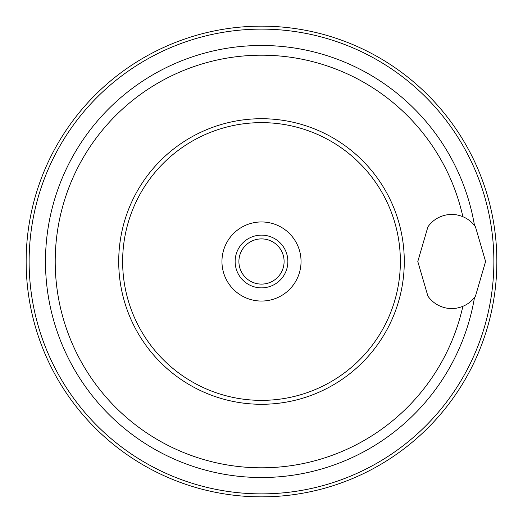 <?xml version="1.0" encoding="UTF-8"?>
<svg xmlns="http://www.w3.org/2000/svg" width="523" height="523" viewBox="0 0 523 523"><rect width="100%" height="100%" fill="white"/><g stroke="black" fill="none" stroke-linecap="round" stroke-linejoin="round"><path stroke-width="0.78" d="M26.15 261.5A235.35 235.35 0 0 1 261.5 26.15A235.35 235.35 0 0 1 496.85 261.5A235.35 235.35 0 0 1 261.5 496.85A235.35 235.35 0 0 1 26.15 261.5M221.955 261.5A39.545 39.545 0 0 1 261.5 221.955A39.545 39.545 0 0 1 301.045 261.5A39.545 39.545 0 0 1 261.5 301.045A39.545 39.545 0 0 1 221.955 261.5M261.5 284.1A22.6 22.6 0 0 1 238.9 261.5A22.6 22.6 0 0 1 261.5 238.9A22.6 22.6 0 0 1 284.1 261.5A22.6 22.6 0 0 1 261.5 284.1M261.5 287.866A26.366 26.366 0 0 1 235.134 261.5A26.366 26.366 0 0 1 261.5 235.134A26.366 26.366 0 0 1 287.866 261.5A26.366 26.366 0 0 1 261.5 287.866M474.498 297.469A216.019 216.019 0 0 1 243.45 476.76A216.019 216.019 0 0 1 45.481 261.5A216.019 216.019 0 0 1 243.457 46.24A216.019 216.019 0 0 1 474.498 225.531M427.912 296.149L417.799 261.5L427.912 226.851C432.586 220.229 439.065 216.195 447.355 214.75L456.03 214.75C464.234 216.182 470.713 220.216 475.472 226.851L485.586 261.5L475.472 296.149C470.805 302.771 464.319 306.805 456.03 308.25L447.355 308.25C439.15 306.818 432.671 302.784 427.912 296.149M29.125 261.5A232.375 232.375 0 0 1 261.5 29.125A232.375 232.375 0 0 1 493.875 261.5A232.375 232.375 0 0 1 261.5 493.875A232.375 232.375 0 0 1 29.125 261.5M122.63 261.5A138.87 138.87 0 0 1 261.5 122.63A138.87 138.87 0 0 1 400.37 261.5A138.87 138.87 0 0 1 261.5 400.37A138.87 138.87 0 0 1 122.63 261.5M404.286 261.5A142.786 142.786 0 0 1 261.5 404.286A142.786 142.786 0 0 1 118.714 261.5A142.786 142.786 0 0 1 261.5 118.714A142.786 142.786 0 0 1 404.286 261.5M462.862 306.341A206.291 206.291 0 0 1 55.209 261.5A206.291 206.291 0 0 1 462.862 216.659M447.355 214.75A46.952 46.952 0 0 1 456.03 214.75M456.03 308.25A46.952 46.952 0 0 1 447.355 308.25"/></g></svg>
